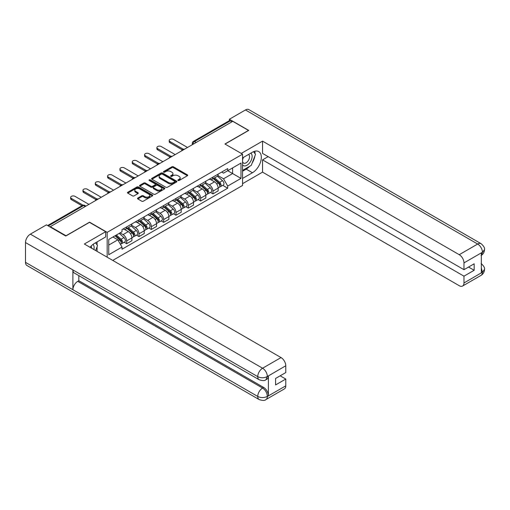 <?xml version="1.0" encoding="UTF-8"?>
<svg xmlns="http://www.w3.org/2000/svg" width="510" height="510" viewBox="0 0 510 510"><rect width="100%" height="100%" fill="white"/><g stroke="black" fill="none" stroke-linecap="round" stroke-linejoin="round"><path stroke-width="0.76" d="M178.054 180.502A0.765 0.446 0 0 0 179.137 180.502L187.374 175.746A1.096 0.631 0 0 0 187.699 175.3A1.096 0.631 0 0 0 187.374 174.853L173.419 166.795A1.096 0.631 0 0 0 171.87 166.795L163.633 171.551A0.765 0.446 0 0 0 163.404 171.864A0.765 0.446 0 0 0 163.633 172.176A0.765 0.446 0 0 0 164.717 172.176L165.782 171.558A3.506 2.027 0 0 1 170.742 171.558L171.908 172.233A3.506 2.027 0 0 1 172.935 173.668A3.506 2.027 0 0 1 171.908 175.096L170.844 175.714A0.765 0.446 0 0 0 170.614 176.026A0.765 0.446 0 0 0 170.844 176.339A0.765 0.446 0 0 0 171.927 176.339L172.992 175.727A3.506 2.027 0 0 1 177.958 175.727L179.118 176.396A3.506 2.027 0 0 1 180.145 177.831A3.506 2.027 0 0 1 179.118 179.259L178.054 179.877A0.765 0.446 0 0 0 177.824 180.189A0.765 0.446 0 0 0 178.054 180.502L178.054 179.877M137.834 198.039A1.096 0.631 0 0 0 137.509 198.486A1.096 0.631 0 0 0 137.834 198.932L141.748 201.195A1.096 0.631 0 0 0 143.297 201.195L152.445 195.91A1.096 0.631 0 0 0 152.77 195.464A1.096 0.631 0 0 0 152.445 195.018L138.49 186.96A1.096 0.631 0 0 0 136.941 186.96L127.793 192.244A1.096 0.631 0 0 0 127.468 192.691A1.096 0.631 0 0 0 127.793 193.137L132.517 195.865A1.096 0.631 0 0 0 134.073 195.865L137.987 193.609A1.096 0.631 0 0 0 138.306 193.162A1.096 0.631 0 0 0 137.987 192.71L135.641 191.358A2.932 1.696 0 0 1 134.78 190.16A2.932 1.696 0 0 1 136.591 188.598A2.932 1.696 0 0 1 139.791 188.961L148.977 194.265A2.932 1.696 0 0 1 149.838 195.464A2.932 1.696 0 0 1 148.027 197.032A2.932 1.696 0 0 1 144.827 196.662L143.297 195.776A1.096 0.631 0 0 0 141.748 195.776L137.834 198.039L137.834 198.932M107.176 232.343L89.562 222.169L66.019 235.76L50.305 226.689L232.77 121.342L248.491 130.413L224.948 144.005L242.562 154.173L107.176 232.343L107.176 257.193M165.858 187.272A1.096 0.631 0 0 0 167.407 187.272L176.562 181.994A1.096 0.631 0 0 0 176.881 181.541A1.096 0.631 0 0 0 176.562 181.095L162.601 173.037A1.096 0.631 0 0 0 161.052 173.037L151.903 178.322A1.096 0.631 0 0 0 151.585 178.768A1.096 0.631 0 0 0 151.903 179.214L165.858 187.272M149.538 180.667A0.765 0.446 0 0 1 150.316 180.776L150.316 179.864L164.5 188.056A1.096 0.631 0 0 1 164.826 188.502A1.096 0.631 0 0 1 164.5 188.949L155.352 194.233A1.096 0.631 0 0 1 153.803 194.233L139.848 186.175L139.848 185.283A1.096 0.631 0 0 0 139.523 185.729A1.096 0.631 0 0 0 139.848 186.175M139.848 185.283L143.763 183.02A1.096 0.631 0 0 1 145.312 183.02L150.973 186.29A1.096 0.631 0 0 0 152.522 186.29L155.123 184.786A1.096 0.631 0 0 0 155.442 184.34A1.096 0.631 0 0 0 155.123 183.893L149.226 180.489A0.765 0.446 0 0 1 149.003 180.177A0.765 0.446 0 0 1 149.481 179.769A0.765 0.446 0 0 1 150.316 179.864M112.742 260.412L242.562 185.462L242.562 154.173M50.305 226.689L50.305 227.097M196.197 142.456L194.54 141.499A2.231 1.288 60 0 0 193.424 141.385L229.207 120.73A2.231 1.288 60 0 1 230.322 120.838L194.54 141.499A2.231 1.288 120 0 0 192.958 144.234L192.958 144.324M231.98 121.794L230.322 120.838M212.944 177.117A5.138 2.964 60 0 1 211.88 179.424L217.094 176.409A5.138 2.964 -120 0 0 218.159 174.108M205.543 182.65L209.31 184.824A5.138 2.964 60 0 1 212.944 191.116L218.159 188.107A5.138 2.964 -120 0 0 214.525 181.815L210.789 179.66M218.159 188.107L218.159 190.887L212.944 193.896L210.445 192.455M211.88 179.424A5.138 2.964 60 0 1 209.349 179.188M212.944 191.116L212.944 193.896M200.621 184.231A5.138 2.964 60 0 1 199.557 186.532L204.771 183.523A5.138 2.964 -120 0 0 205.836 181.222M198.122 199.569L200.621 201.01L205.836 198.001L205.836 195.222A5.138 2.964 -120 0 0 202.202 188.923L198.466 186.775M199.557 186.532A5.138 2.964 60 0 1 197.026 186.303M193.22 189.765L196.987 191.938A5.138 2.964 60 0 1 200.621 198.231L200.621 201.01M188.298 191.346A5.138 2.964 60 0 1 187.234 193.647L192.448 190.638A5.138 2.964 -120 0 0 193.513 188.33M185.799 206.684L188.298 208.125L193.513 205.116L193.513 202.336A5.138 2.964 -120 0 0 189.879 196.038L186.15 193.889M187.234 193.647A5.138 2.964 60 0 1 184.703 193.417M180.897 196.879L184.665 199.053A5.138 2.964 60 0 1 188.298 205.345L188.298 208.125M175.976 198.46A5.138 2.964 60 0 1 174.911 200.761L180.126 197.752A5.138 2.964 -120 0 0 181.19 195.445M173.476 213.798L175.976 215.239L181.19 212.23L181.19 209.451A5.138 2.964 -120 0 0 177.556 203.152L173.827 200.997M174.911 200.761A5.138 2.964 60 0 1 172.38 200.532M168.574 203.994L172.342 206.167A5.138 2.964 60 0 1 175.976 212.46L175.976 215.239M163.653 205.575A5.138 2.964 60 0 1 162.588 207.876L167.803 204.867A5.138 2.964 -120 0 0 168.867 202.559M161.154 220.913L163.653 222.354L168.867 219.345L168.867 216.565A5.138 2.964 -120 0 0 165.234 210.267L161.504 208.112M162.588 207.876A5.138 2.964 60 0 1 160.057 207.647M156.258 211.108L160.019 213.282A5.138 2.964 60 0 1 163.653 219.574L163.653 222.354M151.33 212.689A5.138 2.964 60 0 1 150.265 214.99L155.48 211.981A5.138 2.964 -120 0 0 156.544 209.674M148.831 228.027L151.33 229.468L156.544 226.459L156.544 223.68A5.138 2.964 -120 0 0 152.911 217.381L149.181 215.226M150.265 214.99A5.138 2.964 60 0 1 147.734 214.761M143.935 218.216L147.696 220.397A5.138 2.964 60 0 1 151.33 226.689L151.33 229.468M139.007 219.797A5.138 2.964 60 0 1 137.942 222.105L143.157 219.096A5.138 2.964 -120 0 0 144.222 216.788M136.508 235.142L139.007 236.583L144.222 233.574L144.222 230.794A5.138 2.964 -120 0 0 140.588 224.496L136.858 222.341M137.942 222.105A5.138 2.964 60 0 1 135.418 221.875M131.612 225.331L135.373 227.505A5.138 2.964 60 0 1 139.007 233.803L139.007 236.583M126.684 226.912A5.138 2.964 60 0 1 125.619 229.219L130.834 226.21A5.138 2.964 -120 0 0 131.899 223.903M124.185 242.256L126.684 243.697L131.899 240.688L131.899 237.909A5.138 2.964 -120 0 0 128.265 231.61L124.536 229.455M125.619 229.219A5.138 2.964 60 0 1 123.095 228.99M120.054 232.891L123.05 234.619A5.138 2.964 60 0 1 126.684 240.918L126.684 243.697M221.672 172.074L223.527 173.145L240.988 163.066L232.611 167.905L232.611 173.559L223.527 178.8L217.866 175.536M108.757 245.068L117.842 239.821L122.024 247.069L108.757 254.732L108.757 239.413L122.024 231.75L122.024 229.608L227.715 168.587L227.715 170.729L240.988 178.392L227.715 186.054L223.527 178.8M240.988 163.066L240.988 178.392M122.024 247.069L122.024 249.218L227.715 188.196L227.715 186.054M117.842 239.821L112.939 236.991M222.768 185.34L227.715 188.196M178.36 180.61L179.118 180.17A3.506 2.027 0 0 0 180.145 178.742L180.145 177.831M172.935 173.668L172.935 174.579A3.506 2.027 0 0 1 171.908 176.007L171.15 176.447M187.374 174.853L187.374 175.746L173.419 167.707A1.096 0.631 0 0 0 171.87 167.707L163.94 172.284M176.562 181.095L176.562 181.994L162.601 173.948A1.096 0.631 0 0 0 161.052 173.948L151.916 179.227M174.624 181.86A0.765 0.446 0 0 0 174.847 181.541A0.765 0.446 0 0 0 174.624 181.228L162.371 174.159A0.765 0.446 0 0 0 161.287 174.159L160.159 174.809A3.506 2.027 0 0 0 159.133 176.237A3.506 2.027 0 0 0 160.159 177.671L168.536 182.503A3.506 2.027 0 0 0 173.496 182.503L174.624 181.86L174.624 182.771A0.765 0.446 0 0 0 174.847 182.452L174.847 181.541M159.133 176.237L159.133 177.148A3.506 2.027 0 0 0 160.159 178.583L160.159 177.671M174.624 182.771L173.496 183.415A3.506 2.027 0 0 1 168.536 183.415L160.159 178.583M139.861 186.182L143.763 183.931L143.763 183.02M155.442 184.34L155.442 185.251A1.096 0.631 0 0 1 155.123 185.704L152.522 187.202A1.096 0.631 0 0 1 150.973 187.202L145.312 183.931A1.096 0.631 0 0 0 143.763 183.931M150.316 180.776L164.488 188.961M156.844 189.682A2.932 1.696 0 0 0 160.044 190.045A2.932 1.696 0 0 0 161.855 188.483A2.932 1.696 0 0 0 160.994 187.285L157.756 185.417A1.096 0.631 0 0 0 156.207 185.417L153.612 186.915A1.096 0.631 0 0 0 153.287 187.361A1.096 0.631 0 0 0 153.612 187.808L156.844 189.682L156.844 190.593A2.932 1.696 0 0 0 160.044 190.957A2.932 1.696 0 0 0 161.855 189.395L161.855 188.483M153.287 187.361L153.287 188.273A1.096 0.631 0 0 0 153.612 188.719L153.612 187.808M156.844 190.593L153.612 188.719M149.838 195.464L149.838 196.375A2.932 1.696 0 0 1 148.027 197.944A2.932 1.696 0 0 1 144.827 197.574L143.297 196.688A1.096 0.631 0 0 0 141.748 196.688L137.847 198.945M134.78 190.16L134.78 191.072A2.932 1.696 0 0 0 135.641 192.27L135.641 191.358M137.987 192.71L137.987 193.609L135.641 192.27M152.433 195.923L138.49 187.871A1.096 0.631 0 0 0 136.941 187.871L127.806 193.143M213.301 178.602L218.318 183.084A2.792 1.613 60 0 1 219.198 187.399L218.159 187.999M213.435 178.717L215.794 180.087M213.805 178.309L219.396 183.294A1.339 0.771 60 0 1 219.816 185.366A1.339 0.771 60 0 1 219.695 185.417M214.64 177.824L219.663 182.306A2.792 1.613 60 0 1 220.543 186.622A2.792 1.613 60 0 1 219.695 186.717M217.445 176.148L222.507 180.667A2.792 1.613 60 0 1 223.386 184.983L220.543 186.622M182.197 149.787L169.97 142.73A2.569 1.485 180 0 1 169.218 141.678L169.218 140.492A2.569 1.485 -0 0 0 169.97 141.544L183.217 149.188M187.508 147.473L173.604 139.447A2.569 1.485 -0 0 0 170.805 139.122A2.569 1.485 -0 0 0 169.218 140.492M200.978 185.716L206.002 190.198A2.792 1.613 60 0 1 206.875 194.514L205.836 195.113M201.112 185.831L203.471 187.195M201.482 185.423L207.073 190.409A1.339 0.771 60 0 1 207.493 192.48A1.339 0.771 60 0 1 207.372 192.531M202.323 184.939L207.34 189.42A2.792 1.613 60 0 1 208.22 193.736A2.792 1.613 60 0 1 207.372 193.832M205.122 183.262L210.184 187.782A2.792 1.613 60 0 1 211.063 192.098L208.22 193.736M188.655 192.831L193.679 197.313A2.792 1.613 60 0 1 194.552 201.628L193.513 202.228M188.789 192.946L191.154 194.31M189.159 192.538L194.75 197.523A1.339 0.771 60 0 1 195.171 199.595A1.339 0.771 60 0 1 195.049 199.646M190 192.053L195.018 196.535A2.792 1.613 60 0 1 195.897 200.851A2.792 1.613 60 0 1 195.049 200.94M192.799 190.377L197.861 194.89A2.792 1.613 60 0 1 198.741 199.212L195.897 200.851M249.683 166.305A12.565 7.255 120 0 1 246.196 169.135L252.437 172.737A12.565 7.255 120 0 0 260.648 161.664A12.565 7.255 120 0 0 258.723 151.591A12.565 7.255 120 0 0 252.437 152.216L242.562 157.915M252.437 172.737L242.562 178.436M242.562 183.683L262.548 172.144L262.548 159.879L463.972 276.165L463.972 282.961L482.53 272.149L481.351 272.703L481.351 253.094L482.415 252.246L463.972 262.899A6.7 3.87 -120 0 0 459.236 254.688L477.679 244.041L245.45 109.962L229.373 119.244L248.727 130.413L225.069 144.075M268.158 156.64L262.548 159.879M468.556 267.049L474.166 270.287L474.166 263.81L463.972 269.694L262.548 153.402L262.548 141.13L459.236 254.688M241.262 153.421L262.548 141.13M262.548 172.144L459.236 285.702A6.7 3.87 -120 0 0 462.589 286.034A6.7 3.87 -120 0 0 463.972 282.961M245.45 109.962A6.872 3.965 -60 0 1 248.88 109.624L481.115 243.697A6.872 3.965 -60 0 0 477.679 244.041A6.7 3.87 60 0 1 482.415 252.246M229.373 120.653L229.373 119.244M463.972 269.694L463.972 262.899M474.166 270.287L463.972 276.165M252.176 163.015A12.565 7.255 120 0 0 254.879 156.041M255.083 153.791A12.565 7.255 120 0 0 254.77 151.228M246.196 169.135L242.562 171.233M481.351 268.011L482.415 272.085M481.115 263.536C483.811 265.959 484.94 267.897 484.5 269.35L482.543 272.149M481.115 243.697C483.805 246.1 484.933 248.058 484.5 249.562L482.536 252.316M259.156 379.733A6.872 3.965 -60 0 1 257.728 376.635C260.89 378.152 264.052 378.139 267.202 376.597L265.94 379.727C264.817 380.868 262.554 380.868 259.156 379.733L74.32 273.022A6.872 3.965 -60 0 1 72.892 269.917L25.5 242.556A6.872 3.965 -60 0 1 30.358 234.141L46.435 224.865L65.784 236.034L89.48 222.354L105.672 231.706L105.672 236.946L94.458 243.423A12.565 7.255 120 0 0 90.06 247.312M105.672 231.706L84.348 244.016L281.035 357.574A6.7 3.87 60 0 1 285.772 365.778L285.772 372.574L275.585 378.458L275.585 384.935L285.772 379.051L285.772 385.847A6.7 3.87 60 0 1 284.382 388.913L265.94 399.566A6.7 3.87 -120 0 0 267.329 396.493L285.772 385.847M96.792 251.201L99.437 252.724M97.066 251.041L97.066 246.827M97.066 244.947L97.066 241.918M265.94 399.566C264.868 400.701 262.605 400.701 259.156 399.572L26.922 265.493A6.872 3.965 -60 0 1 25.5 262.35L72.892 289.712A6.872 3.965 -60 0 1 77.749 281.341L262.586 388.059L263.657 387.441A6.7 3.87 60 0 1 268.394 395.652L268.394 376.042A6.7 3.87 60 0 1 267.004 379.108L265.94 379.727M25.5 242.556L25.5 262.35M30.358 234.141L262.586 368.22A6.872 3.965 -60 0 0 257.728 376.635L72.892 269.917L72.892 289.712L257.728 396.429C260.884 397.953 264.046 397.953 267.208 396.429L267.329 396.493M285.772 379.051L280.162 375.813M78.82 275.617L78.82 280.729L263.657 387.441M78.82 280.729L77.749 281.341M242.562 164.896A7.261 4.195 120 0 0 248.338 164.271A7.261 4.195 120 0 0 252.125 156.366A7.261 4.195 120 0 0 250.805 153.159M243.174 157.564A7.261 4.195 120 0 0 242.562 158.871M242.562 161.3A4.972 2.869 120 0 0 243.57 163.092A4.972 2.869 120 0 0 247.401 161.759A4.972 2.869 120 0 0 249.569 156.761A4.972 2.869 120 0 0 248.536 154.485A4.972 2.869 120 0 0 248.523 154.473M243.582 157.329A4.972 2.869 120 0 0 242.562 160.306M253.572 151.642L255.516 154.402L251.251 165.393L242.722 170.321M93.897 249.53A7.261 4.195 120 0 0 94.14 247.573A7.261 4.195 120 0 0 92.935 244.456M91.583 248.191A4.972 2.869 120 0 0 91.59 247.968A4.972 2.869 120 0 0 91.073 246.151M95.555 242.792L97.537 245.616L95.631 250.531M169.875 156.901L157.647 149.844A2.569 1.485 180 0 1 156.895 148.792L156.895 147.607A2.569 1.485 -0 0 0 157.647 148.659L170.895 156.302M175.185 154.587L161.281 146.561A2.569 1.485 -0 0 0 158.482 146.236A2.569 1.485 -0 0 0 156.895 147.607M157.552 164.016L145.331 156.959A2.569 1.485 180 0 1 144.579 155.907L144.579 154.721A2.569 1.485 -0 0 0 145.331 155.773L158.572 163.417M162.862 161.702L148.965 153.676A2.569 1.485 -0 0 0 146.16 153.351A2.569 1.485 -0 0 0 144.579 154.721M176.333 199.945L181.356 204.427A2.792 1.613 60 0 1 182.229 208.743L181.19 209.342M176.466 200.06L178.831 201.424M176.836 199.652L182.427 204.637A1.339 0.771 60 0 1 182.848 206.709A1.339 0.771 60 0 1 182.727 206.76M177.678 199.168L182.695 203.649A2.792 1.613 60 0 1 183.574 207.965A2.792 1.613 60 0 1 182.733 208.054M180.476 197.485L185.538 202.005A2.792 1.613 60 0 1 186.418 206.327L183.574 207.965M164.01 207.06L169.033 211.542A2.792 1.613 60 0 1 169.906 215.857L168.867 216.457M164.143 207.175L166.509 208.539M164.52 206.767L170.104 211.752A1.339 0.771 60 0 1 170.525 213.824A1.339 0.771 60 0 1 170.404 213.875M165.355 206.282L170.372 210.764A2.792 1.613 60 0 1 171.252 215.08A2.792 1.613 60 0 1 170.41 215.169M168.153 204.599L173.215 209.119A2.792 1.613 60 0 1 174.095 213.441L171.252 215.08M151.687 214.174L156.71 218.656A2.792 1.613 60 0 1 157.584 222.972L156.544 223.571M151.821 214.289L154.186 215.653M152.197 213.881L157.781 218.866A1.339 0.771 60 0 1 158.202 220.938A1.339 0.771 60 0 1 158.081 220.989M153.032 213.397L158.049 217.878A2.792 1.613 60 0 1 158.929 222.194A2.792 1.613 60 0 1 158.087 222.283M155.831 211.714L160.892 216.234A2.792 1.613 60 0 1 161.772 220.556L158.929 222.194M145.229 171.13L133.008 164.073A2.569 1.485 180 0 1 132.256 163.021L132.256 161.836A2.569 1.485 -0 0 0 133.008 162.888L146.249 170.531M150.539 168.816L136.642 160.79A2.569 1.485 -0 0 0 133.837 160.465A2.569 1.485 -0 0 0 132.256 161.836M132.906 178.245L120.685 171.188A2.569 1.485 180 0 1 119.933 170.136L119.933 168.95A2.569 1.485 -0 0 0 120.685 170.002L133.926 177.646M138.216 175.931L124.319 167.905A2.569 1.485 -0 0 0 121.514 167.58A2.569 1.485 -0 0 0 119.933 168.95M120.583 185.359L108.362 178.302A2.569 1.485 180 0 1 107.61 177.25L107.61 176.065A2.569 1.485 -0 0 0 108.362 177.117L121.603 184.76M125.893 183.045L111.996 175.019A2.569 1.485 -0 0 0 109.191 174.694A2.569 1.485 -0 0 0 107.61 176.065M139.364 221.289L144.387 225.771A2.792 1.613 60 0 1 145.261 230.087L144.222 230.686M139.498 221.404L141.863 222.768M139.874 220.996L145.458 225.981A1.339 0.771 60 0 1 145.879 228.053A1.339 0.771 60 0 1 145.758 228.104M140.709 220.511L145.726 224.993A2.792 1.613 60 0 1 146.606 229.309A2.792 1.613 60 0 1 145.764 229.398M143.508 218.828L148.576 223.348A2.792 1.613 60 0 1 149.449 227.67L146.606 229.309M108.26 192.474L96.039 185.417A2.569 1.485 180 0 1 95.287 184.365L95.287 183.179A2.569 1.485 -0 0 0 96.039 184.231L109.28 191.875M113.577 190.16L99.673 182.134A2.569 1.485 -0 0 0 96.874 181.809A2.569 1.485 -0 0 0 95.287 183.179M127.041 228.403L132.064 232.879A2.792 1.613 60 0 1 132.938 237.201L131.899 237.8M127.175 228.518L129.54 229.882M127.551 228.11L133.135 233.095A1.339 0.771 60 0 1 133.556 235.167A1.339 0.771 60 0 1 133.435 235.218M128.386 227.626L133.41 232.107A2.792 1.613 60 0 1 134.283 236.423A2.792 1.613 60 0 1 133.441 236.512M131.185 225.943L136.253 230.463A2.792 1.613 60 0 1 137.126 234.785L134.283 236.423M95.944 199.588L83.716 192.531A2.569 1.485 180 0 1 82.964 191.48L82.964 190.294A2.569 1.485 -0 0 0 83.716 191.346L96.964 198.989M101.254 197.274L87.35 189.248A2.569 1.485 -0 0 0 84.552 188.923A2.569 1.485 -0 0 0 82.964 190.294M115.024 235.792L119.742 239.993A2.792 1.613 60 0 1 120.615 244.315L120.481 244.392M115.075 235.76L117.217 236.997M115.534 235.499L120.813 240.21A1.339 0.771 60 0 1 121.233 242.282A1.339 0.771 60 0 1 121.112 242.333M116.369 235.014L121.087 239.222A2.792 1.613 60 0 1 121.96 243.538A2.792 1.613 60 0 1 121.119 243.627M119.212 233.37L123.93 237.577A2.792 1.613 60 0 1 124.803 241.899L121.96 243.538M81.957 205.74L71.394 199.646A2.569 1.485 180 0 1 70.641 198.594L70.641 197.408A2.569 1.485 -0 0 0 71.394 198.46L83.06 205.192M88.931 204.389L75.027 196.356A2.569 1.485 -0 0 0 72.229 196.038A2.569 1.485 -0 0 0 70.641 197.408M193.035 144.279L192.958 144.234A2.231 1.288 0 0 1 192.302 143.323L192.302 144.7M139.007 233.803L144.222 230.794M151.33 226.689L156.544 223.68M163.653 219.574L168.867 216.565M175.976 212.46L181.19 209.451M188.298 205.345L193.513 202.336M200.621 198.231L205.836 195.222M126.684 240.918L131.899 237.909M123.05 234.619L128.265 231.61M135.373 227.505L140.588 224.496M147.696 220.397L152.911 217.381M160.019 213.282L165.234 210.267M172.342 206.167L177.556 203.152M184.665 199.053L189.879 196.038M196.987 191.938L202.202 188.923M209.31 184.824L214.525 181.815M184.288 149.328A2.231 1.288 120 0 0 183.3 149.902M171.966 156.442A2.231 1.288 120 0 0 170.977 157.016M159.643 163.557A2.231 1.288 120 0 0 158.661 164.131M147.32 170.672A2.231 1.288 120 0 0 146.338 171.245M134.997 177.786A2.231 1.288 120 0 0 134.015 178.36M122.674 184.9A2.231 1.288 120 0 0 121.692 185.474M110.358 192.015A2.231 1.288 120 0 0 109.369 192.582M98.035 199.13A2.231 1.288 120 0 0 97.047 199.697M85.297 206.486L83.634 205.524L48.291 225.936M85.948 206.104L84.756 205.415A2.231 1.288 120 0 0 83.634 205.524A2.231 1.288 60 0 0 82.518 205.415L47.634 225.554M179.118 180.17L179.118 179.259M170.844 176.339L170.844 175.714M171.908 176.007L171.908 175.096M163.633 172.176L163.633 171.551M171.87 167.707L171.87 166.795M173.419 167.707L173.419 166.795M151.903 179.214L151.903 178.322M161.052 173.948L161.052 173.037M162.601 173.948L162.601 173.037M168.536 183.415L168.536 182.503M173.496 183.415L173.496 182.503M145.312 183.931L145.312 183.02M150.973 187.202L150.973 186.29M152.522 187.202L152.522 186.29M155.123 185.704L155.123 184.786M164.5 188.949L164.5 188.056M141.748 196.688L141.748 195.776M143.297 196.688L143.297 195.776M144.827 197.574L144.827 196.662M127.793 193.137L127.793 192.244M136.941 187.871L136.941 186.96M138.49 187.871L138.49 186.96M152.445 195.91L152.445 195.018M218.318 183.084L216.756 183.982M220.09 184.754L219.587 185.047M222.507 180.667L219.663 182.306M169.97 141.544L169.97 142.73M206.002 190.198L204.433 191.097M207.768 191.868L207.264 192.155M210.184 187.782L207.34 189.42M193.679 197.313L192.111 198.212M195.445 198.983L194.941 199.27M197.861 194.89L195.018 196.535M484.5 269.376C484.423 272.002 483.27 274.004 481.032 275.381A6.7 3.87 -120 0 0 482.415 272.315M481.351 255.319L482.415 252.475M268.394 395.652L267.214 396.423M285.772 365.778L267.214 376.59M267.329 376.654L268.394 376.042M267.329 376.431A6.7 3.87 60 0 0 262.586 368.22L281.035 357.574M259.156 399.572A6.872 3.965 -60 0 1 257.728 396.429A6.872 3.965 -60 0 1 262.586 388.059C265.442 389.971 267.023 392.706 267.329 396.27M157.647 148.659L157.647 149.844M145.331 155.773L145.331 156.959M181.356 204.427L179.788 205.326M183.122 206.097L182.625 206.384M185.538 202.005L182.695 203.649M169.033 211.542L167.465 212.44M170.805 213.212L170.302 213.499M173.215 209.119L170.372 210.764M156.71 218.656L155.142 219.555M158.482 220.326L157.979 220.613M160.892 216.234L158.049 217.878M133.008 162.888L133.008 164.073M120.685 170.002L120.685 171.188M108.362 177.117L108.362 178.302M144.387 225.771L142.819 226.669M146.16 227.441L145.656 227.728M148.576 223.348L145.726 224.993M96.039 184.231L96.039 185.417M132.064 232.879L130.496 233.784M133.837 234.555L133.333 234.842M136.253 230.463L133.41 232.107M83.716 191.346L83.716 192.531M119.742 239.993L118.39 240.777M121.514 241.67L121.01 241.957M123.93 237.577L121.087 239.222M71.394 198.46L71.394 199.646M184.48 149.22A2.231 2.231 0 0 0 181.611 150.877M172.157 156.334A2.231 2.231 0 0 0 169.288 157.992M159.834 163.449A2.231 2.231 0 0 0 156.965 165.106M147.511 170.563A2.231 2.231 0 0 0 144.642 172.221M135.188 177.678A2.231 2.231 0 0 0 132.32 179.335M122.865 184.792A2.231 2.231 0 0 0 120.003 186.45M110.542 191.907A2.231 2.231 0 0 0 107.68 193.564M98.22 199.021A2.231 2.231 0 0 0 95.357 200.679M84.756 205.415A2.231 2.231 0 0 0 82.518 205.415M193.424 141.385A2.231 2.231 0 0 0 192.302 143.323M462.589 286.034L481.032 275.381M484.5 249.581C484.411 252.189 483.25 254.171 481.032 255.542"/></g></svg>
